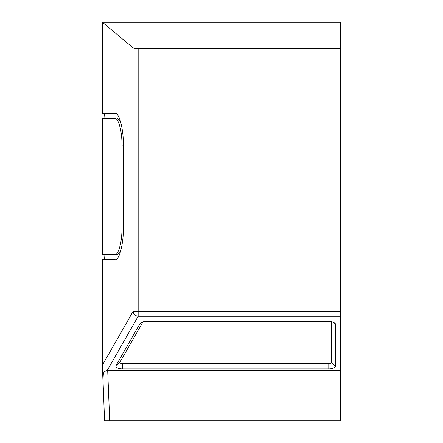 <?xml version="1.0" encoding="UTF-8"?>
<svg xmlns="http://www.w3.org/2000/svg" width="443" height="443" viewBox="0 0 443 443"><rect width="100%" height="100%" fill="white"/><g stroke="black" fill="none" stroke-linecap="round" stroke-linejoin="round"><path stroke-width="0.66" d="M102.289 22.15L133.044 47.783C133.864 48.315 135.575 48.603 138.172 48.641L340.711 48.641L340.711 22.15L102.289 22.15L102.289 113.391L114.97 113.391C119.112 111.968 123.713 129.45 123.337 145.182L121.941 145.182C122.257 132.075 118.419 117.506 114.97 118.691L102.289 118.691L102.289 254.398L114.97 254.398C118.419 255.583 122.257 241.014 121.941 227.907L121.941 145.182M102.926 379.668L102.289 365.303L133.044 311.479L133.044 47.783M123.337 145.182L123.337 227.907C123.713 243.639 119.112 261.121 114.97 259.698L102.289 259.698L102.289 365.303M104.908 254.398A31.791 1.008 -90 0 1 104.349 259.698M104.349 113.391A31.791 1.008 -90 0 1 104.908 118.691M340.711 370.514L340.711 316.296L138.172 316.296L107.162 370.564C102.023 371.572 103.756 375.62 102.926 377.984L104.576 420.85L340.711 420.85L340.711 370.514L107.693 370.514L109.709 420.85M335.412 366.117L335.412 324.237A6.623 2.752 180 0 0 334.686 322.98A6.623 2.752 180 0 0 328.789 321.485L146.434 321.485A6.623 2.752 180 0 0 140.542 322.98A6.623 2.752 180 0 0 139.988 323.6L116.055 365.481A6.623 2.752 180 0 0 122.501 368.864L328.789 368.864A6.623 2.752 180 0 0 335.412 366.117L331.442 362.501L331.442 321.712M107.162 370.564L107.693 370.514M340.711 48.641L340.711 316.296M142.984 321.884L119.92 362.247A2.647 1.102 180 0 0 122.501 363.598L328.789 363.598A2.647 1.102 180 0 0 331.442 362.501M138.172 48.641L138.172 316.296A5.299 4.69 -150.3 0 1 133.044 311.479L340.711 311.479M104.947 113.391L104.947 118.691L114.97 118.691M120.424 121.072L117.533 118.691M104.947 259.698L104.947 254.398L117.533 254.398L120.424 252.017M117.533 254.398L114.97 254.398M141.317 322.487L139.988 323.6M335.412 324.237L333.13 322.155M119.92 362.247L116.055 365.481M122.501 363.598L122.501 368.864M328.789 368.864L328.789 363.598M123.337 227.907L121.941 227.907"/></g></svg>
